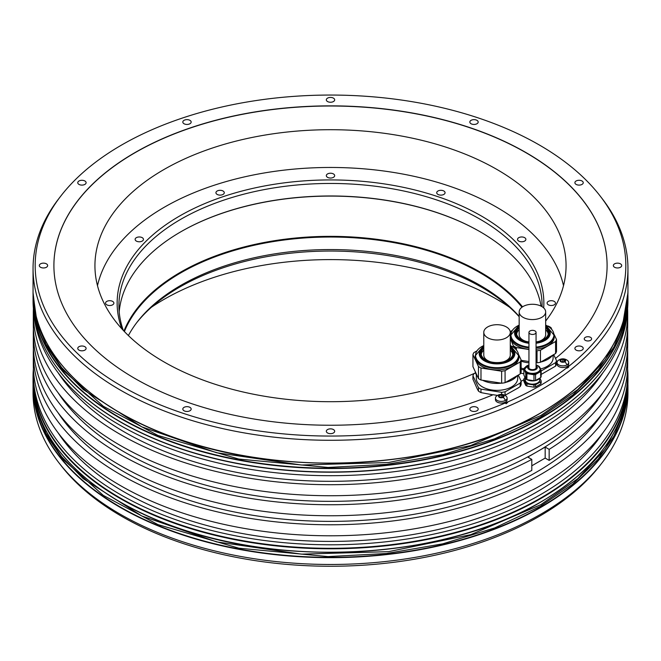 <?xml version="1.0" encoding="UTF-8"?>
<svg xmlns="http://www.w3.org/2000/svg" width="661" height="661" viewBox="0 0 661 661"><rect width="100%" height="100%" fill="white"/><g stroke="black" fill="none" stroke-linecap="round" stroke-linejoin="round"><path stroke-width="0.99" d="M523.859 373.721L520.628 373.176M477.135 388.668L472.937 379.224L472.937 375.754L478.473 387.685L478.473 391.155L477.135 388.668M492.875 394.832L480.985 392.609L480.985 389.139L501.641 392.328L501.641 394.402M607.095 265.631A276.595 159.689 0 0 0 330.5 106.008A276.595 159.689 0 0 0 53.905 265.631M545.664 321.064A235.564 136.001 0 0 0 566.064 265.705A235.564 136.001 0 0 0 497.064 169.538A235.564 136.001 0 0 0 240.356 140.058A235.564 136.001 0 0 0 94.936 265.705A235.564 136.001 0 0 0 163.936 361.873A235.564 136.001 0 0 0 475.028 373.093M509.54 307.216A235.564 136.001 0 0 0 497.064 299.433A235.564 136.001 0 0 0 151.46 307.216M602.031 462.857L600.097 465.361A295.327 170.505 180 0 1 539.326 516.315A295.327 170.505 180 0 1 60.903 465.361L58.969 462.857A297.45 171.728 0 0 0 540.83 514.175A297.45 171.728 0 0 0 602.031 462.857A297.45 171.728 0 0 0 627.95 392.741L627.95 385.933A297.45 171.728 180 0 1 540.83 507.367A297.45 171.728 180 0 1 216.668 544.59A297.45 171.728 180 0 1 33.05 385.933A297.45 171.728 180 0 1 33.058 384.595L33.05 392.741A297.45 171.728 0 0 0 58.969 462.857M33.389 368.83A297.45 171.728 0 0 0 33.05 377.067A297.45 171.728 0 0 0 216.668 535.724A297.45 171.728 0 0 0 540.83 498.501A297.45 171.728 0 0 0 627.95 377.067A297.45 171.728 0 0 0 627.611 368.83M33.05 300.259A297.45 171.728 0 0 0 58.969 370.367A297.45 171.728 0 0 0 540.83 421.693A297.45 171.728 0 0 0 602.031 370.367A297.45 171.728 0 0 0 627.95 300.259L627.95 296.797A297.45 171.728 180 0 1 540.83 418.231A297.45 171.728 180 0 1 216.668 455.462A297.45 171.728 180 0 1 33.05 296.797A297.45 171.728 180 0 1 33.058 295.459L33.05 300.259M60.903 195.945L58.969 198.449A297.45 171.728 0 0 0 33.05 268.556A297.45 171.728 0 0 0 193.491 420.983A297.45 171.728 0 0 0 501.732 408.977A297.45 171.728 180 0 0 573.723 367.417A297.45 171.728 0 0 0 627.95 268.556A297.45 171.728 0 0 0 602.031 198.449L600.097 195.945A295.327 170.505 0 0 0 330.5 95.052A295.327 170.505 0 0 0 60.903 195.945A295.327 170.505 0 0 0 142.611 397.096A295.327 170.505 0 0 0 500.203 405.094A295.327 170.505 0 0 0 572.195 363.533A295.327 170.505 0 0 0 600.097 195.945M33.397 368.706A297.202 171.587 0 0 0 33.298 373.217L33.298 376.72A297.202 171.587 180 0 0 216.767 535.245A297.202 171.587 180 0 0 540.657 498.055A297.202 171.587 0 0 0 627.702 376.72L627.702 373.217A297.202 171.587 0 0 0 627.603 368.706M33.397 348.678A297.202 171.587 0 0 0 33.298 353.189A297.202 171.587 0 0 0 330.5 524.776A297.202 171.587 0 0 0 627.702 353.189A297.202 171.587 0 0 0 627.603 348.678M627.702 353.189L627.702 364.203A297.202 171.587 180 0 1 330.5 535.79A297.202 171.587 180 0 1 33.298 364.203L33.298 353.189M33.397 308.621A297.202 171.587 0 0 0 33.298 313.124A297.202 171.587 0 0 0 330.5 484.711A297.202 171.587 0 0 0 627.702 313.124A297.202 171.587 0 0 0 627.603 308.621M627.702 313.124L627.702 324.138A297.202 171.587 180 0 1 330.5 495.733A297.202 171.587 180 0 1 33.298 324.138L33.298 313.124M601.923 370.507A297.202 171.587 0 0 1 601.807 370.656A297.202 171.587 0 0 1 540.657 421.941A297.202 171.587 180 0 1 59.193 370.656A297.202 171.587 180 0 1 59.077 370.507M33.389 308.497A297.202 171.587 0 0 0 220.287 463.468A297.202 171.587 0 0 0 540.657 425.444A297.202 171.587 0 0 0 627.611 308.497M33.298 373.217A297.202 171.587 0 0 0 216.767 531.741A297.202 171.587 0 0 0 540.657 494.544A297.202 171.587 0 0 0 627.702 373.217M33.397 328.649A297.202 171.587 0 0 0 33.298 333.152L33.298 344.174A297.202 171.587 0 0 0 211.123 501.311A297.202 171.587 0 0 0 531.799 470.409L531.799 459.395L527.817 457.09L545.168 447.076L545.168 458.09L531.799 465.807M33.298 333.152A297.202 171.587 0 0 0 211.123 490.297A297.202 171.587 0 0 0 531.799 459.395M602.939 412.745A291.319 168.191 0 0 1 536.492 472.111A291.319 168.191 180 0 1 58.061 412.745M545.168 458.09L549.151 460.395A297.202 171.587 0 0 0 627.702 344.174L627.702 333.152A297.202 171.587 0 0 0 627.603 328.649M549.151 460.395L549.151 449.373A297.202 171.587 0 0 0 627.702 333.152M549.151 449.373L545.168 447.076M58.061 392.717A291.319 168.191 180 0 0 536.492 452.083A291.319 168.191 0 0 0 602.939 392.717M602.939 372.688A291.319 168.191 0 0 1 536.492 432.054A291.319 168.191 180 0 1 58.061 372.688M58.061 432.773A291.319 168.191 180 0 0 536.492 492.148A291.319 168.191 0 0 0 602.939 432.773M568.584 367.252L567.031 368.152L568.584 366.946A295.541 170.629 180 0 1 567.031 368.152M507.689 402.417L506.136 403.764L505.599 403.309L507.689 402.417A295.541 170.629 180 0 1 505.599 403.309M333.45 429.559A4.173 2.404 0 0 0 328.905 429.039A4.173 2.404 0 0 0 326.327 431.261A4.173 2.404 0 0 0 327.55 432.963A4.173 2.404 0 0 0 332.095 433.492A4.173 2.404 0 0 0 334.673 431.261A4.173 2.404 0 0 0 333.45 429.559M189.938 407.358A4.173 2.404 0 0 0 185.394 406.837A4.173 2.404 0 0 0 182.816 409.06A4.173 2.404 0 0 0 184.039 410.762A4.173 2.404 0 0 0 188.583 411.291A4.173 2.404 0 0 0 191.161 409.06A4.173 2.404 0 0 0 189.938 407.358M84.881 346.703A4.173 2.404 0 0 0 80.336 346.182A4.173 2.404 0 0 0 77.758 348.405A4.173 2.404 0 0 0 78.981 350.107A4.173 2.404 0 0 0 83.526 350.636A4.173 2.404 0 0 0 86.104 348.405A4.173 2.404 0 0 0 84.881 346.703M46.427 263.846A4.173 2.404 0 0 0 41.883 263.326A4.173 2.404 0 0 0 39.305 265.548A4.173 2.404 0 0 0 40.528 267.259A4.173 2.404 0 0 0 45.072 267.779A4.173 2.404 0 0 0 47.65 265.548A4.173 2.404 0 0 0 46.427 263.846M84.881 180.99A4.173 2.404 0 0 0 80.336 180.47A4.173 2.404 0 0 0 77.758 182.7A4.173 2.404 0 0 0 78.981 184.402A4.173 2.404 0 0 0 83.526 184.923A4.173 2.404 0 0 0 86.104 182.7A4.173 2.404 0 0 0 84.881 180.99M189.938 120.343A4.173 2.404 0 0 0 185.394 119.815A4.173 2.404 0 0 0 182.816 122.045A4.173 2.404 0 0 0 184.039 123.747A4.173 2.404 0 0 0 188.583 124.268A4.173 2.404 0 0 0 191.161 122.045A4.173 2.404 0 0 0 189.938 120.343M333.45 98.142A4.173 2.404 0 0 0 328.905 97.613A4.173 2.404 0 0 0 326.327 99.844A4.173 2.404 0 0 0 327.55 101.546A4.173 2.404 0 0 0 332.095 102.067A4.173 2.404 0 0 0 334.673 99.844A4.173 2.404 0 0 0 333.45 98.142M476.961 120.343A4.173 2.404 0 0 0 472.417 119.815A4.173 2.404 0 0 0 469.839 122.045A4.173 2.404 0 0 0 471.062 123.747A4.173 2.404 0 0 0 475.606 124.268A4.173 2.404 0 0 0 478.184 122.045A4.173 2.404 0 0 0 476.961 120.343M582.019 180.99A4.173 2.404 0 0 0 577.474 180.47A4.173 2.404 0 0 0 574.896 182.7A4.173 2.404 0 0 0 576.119 184.402A4.173 2.404 0 0 0 580.664 184.923A4.173 2.404 0 0 0 583.242 182.7A4.173 2.404 0 0 0 582.019 180.99M620.472 263.846A4.173 2.404 0 0 0 615.928 263.326A4.173 2.404 0 0 0 613.35 265.548A4.173 2.404 0 0 0 614.573 267.259A4.173 2.404 0 0 0 619.117 267.779A4.173 2.404 0 0 0 621.695 265.548A4.173 2.404 0 0 0 620.472 263.846M582.019 346.703A4.173 2.404 0 0 0 577.474 346.182A4.173 2.404 0 0 0 574.896 348.405A4.173 2.404 0 0 0 576.119 350.107A4.173 2.404 0 0 0 580.664 350.636A4.173 2.404 0 0 0 583.242 348.405A4.173 2.404 0 0 0 582.019 346.703M590.529 337.341A3.677 2.123 0 0 0 586.514 336.879A3.677 2.123 0 0 0 584.241 338.845A3.677 2.123 0 0 0 585.324 340.349A3.677 2.123 0 0 0 589.331 340.812A3.677 2.123 0 0 0 591.603 338.845A3.677 2.123 0 0 0 590.529 337.341M476.961 407.358A4.173 2.404 0 0 0 472.417 406.837A4.173 2.404 0 0 0 469.839 409.06A4.173 2.404 0 0 0 471.062 410.762A4.173 2.404 0 0 0 475.606 411.291A4.173 2.404 0 0 0 478.184 409.06A4.173 2.404 0 0 0 476.961 407.358M541.152 370.978L555.587 362.641A24.531 14.162 0 0 0 556.116 361.658A24.531 14.162 0 0 0 556.512 360.658L556.512 364.128A24.531 14.162 180 0 1 556.116 365.128A24.531 14.162 180 0 1 555.587 366.111L540.467 374.837M497.535 395.402L493.139 394.724A276.595 159.689 180 0 1 204.96 407.845A276.595 159.689 180 0 1 53.905 265.548A276.595 159.689 180 0 1 330.5 105.859A276.595 159.689 180 0 1 607.095 265.548A276.595 159.689 180 0 1 555.488 358.444M518.232 387.916L505.078 395.27L505.078 391.799L520.199 383.066L520.199 386.536L518.232 387.916M523.859 379.745A276.595 159.689 180 0 1 521.124 381.265M526.908 383.876L533.964 384.966A8.767 5.065 0 0 0 535.559 384.719L535.559 386.925A8.767 5.065 0 0 1 533.964 387.172L526.908 386.074A8.767 5.065 0 0 1 525.743 385.404L523.859 381.331L523.859 379.125L525.743 383.206A8.767 5.065 0 0 0 526.908 383.876L526.908 386.074M535.559 386.925L540.723 383.942A8.767 5.065 0 0 0 541.152 383.025L541.152 380.819L539.855 378.034M568.683 362.501L568.683 364.153A5.825 3.363 180 0 1 567.014 366.508A5.825 3.363 180 0 1 560.652 367.26A5.825 3.363 180 0 1 557.033 364.153L557.033 362.501A5.825 3.363 180 0 1 558.058 360.592A7.461 7.461 0 0 1 567.659 360.592A5.825 3.363 180 0 1 568.683 362.501A5.825 3.363 180 0 1 567.014 364.855A5.825 3.363 180 0 1 560.652 365.607A5.825 3.363 180 0 1 557.033 362.501M507.103 398.054L507.103 399.707A5.825 3.363 180 0 1 505.434 402.062A5.825 3.363 180 0 1 499.072 402.813A5.825 3.363 180 0 1 495.453 399.707L495.453 398.054A5.825 3.363 180 0 1 496.477 396.146A7.461 7.461 0 0 1 506.078 396.146A5.825 3.363 180 0 1 507.103 398.054A5.825 3.363 180 0 1 505.434 400.409A5.825 3.363 180 0 1 499.072 401.161A5.825 3.363 180 0 1 495.453 398.054M521.124 369.441L523.859 369.863M520.199 386.536A24.531 14.162 180 0 0 520.728 385.553A24.531 14.162 180 0 0 521.124 384.553L521.124 381.083L518.315 375.043M480.985 392.609A24.531 14.162 180 0 1 478.473 391.155M475.482 372.837L473.854 373.771A24.531 14.162 0 0 0 472.937 375.754M520.199 383.066A24.531 14.162 0 0 0 520.728 382.091A24.531 14.162 0 0 0 521.124 381.083M501.641 392.328A24.531 14.162 0 0 0 505.078 391.799M478.473 387.685A24.531 14.162 0 0 0 480.985 389.139M517.712 375.39L517.712 378.423A20.689 11.939 180 0 1 517.009 381.513A20.689 11.939 180 0 1 494.329 390.263A20.689 11.939 180 0 1 476.341 378.423L476.341 374.845M501.327 383.165A21.83 12.609 180 0 1 491.379 382.983A21.83 12.609 180 0 1 482.604 380.273M477.465 376.406A21.83 12.609 180 0 1 475.242 371.606M517.133 375.729A21.83 12.609 180 0 1 505.549 382.413M478.473 378.571L472.937 366.64L472.937 354.627L478.473 366.549L478.473 378.571A24.531 14.162 180 0 0 480.985 380.025L501.641 383.215A24.531 14.162 180 0 0 505.078 382.686L505.078 370.672L520.199 361.939A24.531 14.162 0 0 0 521.124 359.956L518.819 354.982M521.124 359.956L521.124 371.969A24.531 14.162 180 0 1 520.199 373.952L505.078 382.686M480.985 380.025L480.985 368.003A24.531 14.162 0 0 1 478.473 366.549M512.011 346.414L513.068 346.579A24.531 14.162 0 0 1 515.588 348.025L516.464 349.917M480.985 368.003L501.641 371.201A24.531 14.162 0 0 0 505.078 370.672M476.804 350.941L473.854 352.644A24.531 14.162 0 0 0 472.937 354.627M518.86 355.833L518.86 357.287A21.83 12.609 180 0 1 491.379 369.466A21.83 12.609 180 0 1 475.193 357.287L475.193 355.833A21.83 12.609 0 0 0 491.379 368.012A21.83 12.609 0 0 0 518.86 355.833L510.275 345.546M520.199 361.939L520.199 373.952M501.641 371.201L501.641 383.215M510.275 348.256A15.947 9.204 180 0 1 512.977 353.387A15.947 9.204 180 0 1 492.899 362.278A15.947 9.204 180 0 1 481.084 353.387A15.947 9.204 180 0 1 483.778 348.256M483.778 350.132A15.947 9.204 0 0 0 481.629 352.875A15.947 9.204 0 0 0 481.167 354.321M512.895 354.321A15.947 9.204 0 0 0 510.275 350.132M483.778 350.165A15.79 9.114 0 0 0 481.778 352.767A15.79 9.114 0 0 0 481.258 354.734M512.804 354.734A15.79 9.114 0 0 0 510.275 350.165M483.778 332.351A13.245 7.651 0 0 0 487.661 337.763A13.245 7.651 0 0 0 502.096 339.415A13.245 7.651 0 0 0 510.275 332.351A13.245 7.651 0 0 0 506.392 326.947A13.245 7.651 0 0 0 491.958 325.286A13.245 7.651 0 0 0 483.778 332.351L483.778 355.131A13.245 7.651 0 0 0 487.661 360.534A13.245 7.651 0 0 0 490.528 361.79M503.533 361.79A13.245 7.651 0 0 0 510.275 355.131L510.275 332.351M556.512 360.658L553.703 354.61M555.587 362.641L555.587 366.111M553.1 354.957L553.1 357.989A20.689 11.939 180 0 1 552.398 361.08A20.689 11.939 180 0 1 540.409 369.003M523.867 368.871A20.689 11.939 180 0 1 521.124 367.995M528.949 362.823A21.83 12.609 180 0 1 526.767 362.559A21.83 12.609 180 0 1 521.124 361.17M552.522 355.296A21.83 12.609 180 0 1 540.938 361.988M536.715 362.74A21.83 12.609 180 0 1 536.063 362.806M521.124 360.328L528.949 361.534M536.063 362.641L537.029 362.79A24.531 14.162 180 0 0 540.467 362.253L540.467 350.239L555.587 341.506A24.531 14.162 0 0 0 556.512 339.523L554.199 334.549M556.512 339.523L556.512 351.545A24.531 14.162 180 0 1 555.587 353.528L540.467 362.253M510.275 338.407L513.853 346.984M516.373 349.719L516.373 347.57A24.531 14.162 0 0 1 513.853 346.124M547.399 325.98L548.456 326.146A24.531 14.162 0 0 1 550.977 327.6L551.852 329.484M536.063 350.619L537.029 350.768A24.531 14.162 0 0 0 540.467 350.239M528.949 349.52L516.373 347.57M512.184 330.508L510.218 331.648M528.949 349.305A21.83 12.609 180 0 1 526.767 349.033A21.83 12.609 180 0 1 510.581 336.862L510.581 335.4A21.83 12.609 0 0 0 526.767 347.579A21.83 12.609 0 0 0 528.949 347.851M536.063 347.835A21.83 12.609 0 0 0 554.249 335.4L554.249 336.862A21.83 12.609 180 0 1 536.063 349.289M555.587 341.506L555.587 353.528M537.029 350.768L537.029 362.79M528.949 341.935A15.947 9.204 180 0 1 528.288 341.844A15.947 9.204 180 0 1 516.472 332.954A15.947 9.204 180 0 1 519.166 327.831M545.664 327.831A15.947 9.204 180 0 1 548.366 332.954A15.947 9.204 180 0 1 536.063 341.919M519.166 329.707A15.947 9.204 0 0 0 517.009 332.45A15.947 9.204 0 0 0 516.555 333.888M548.275 333.888A15.947 9.204 0 0 0 545.664 329.707M519.166 329.74A15.79 9.114 0 0 0 517.166 332.334A15.79 9.114 0 0 0 516.646 334.301M548.192 334.301A15.79 9.114 0 0 0 545.664 329.74M519.166 311.918A13.245 7.651 0 0 0 523.049 317.33A13.245 7.651 0 0 0 537.484 318.99A13.245 7.651 0 0 0 545.664 311.918A13.245 7.651 0 0 0 541.78 306.514A13.245 7.651 0 0 0 527.346 304.853A13.245 7.651 0 0 0 519.166 311.918L519.166 334.697A13.245 7.651 0 0 0 523.049 340.101A13.245 7.651 0 0 0 525.908 341.357M538.922 341.357A13.245 7.651 0 0 0 545.664 334.697L545.664 311.918M533.964 387.172L533.964 384.966M525.743 385.404L525.743 383.206M525.041 377.77L524.28 378.208A8.767 5.065 0 0 0 523.859 379.125M540.723 383.942L540.723 381.736A8.767 5.065 0 0 0 541.152 380.819M535.559 384.719L540.723 381.736M539.74 378.133L539.74 379.976A7.23 4.173 180 0 1 537.616 382.926A7.23 4.173 180 0 1 529.734 383.834A7.23 4.173 180 0 1 525.272 379.976L525.272 378.133M525.454 378.365A7.849 4.536 180 0 1 524.669 376.679M539.773 378.084A7.849 4.536 180 0 1 527.205 379.711M526.908 379.67A8.775 5.065 180 0 1 526.305 379.348A8.775 5.065 180 0 1 525.743 378.993L523.859 374.919L523.859 368.912L525.743 372.986A8.775 5.065 0 0 0 526.305 373.341A8.775 5.065 0 0 0 526.908 373.655L526.908 379.67L533.964 380.761L533.964 374.754A8.767 5.065 0 0 0 535.559 374.506L535.559 380.513A8.767 5.065 180 0 1 533.964 380.761M535.559 380.513L540.723 377.53L540.723 371.523A8.767 5.065 0 0 0 541.152 370.606L540.343 368.871M541.152 370.606L541.152 376.613A8.767 5.065 180 0 1 540.723 377.53M525.098 367.524L524.28 367.995A8.767 5.065 0 0 0 523.859 368.912M539.409 366.863L539.26 366.533A8.767 5.065 0 0 0 538.451 366.037M540.723 371.523L535.559 374.506M526.908 373.655L533.964 374.754M539.607 367.152A7.849 4.536 180 0 1 540.351 369.069L540.351 369.755A7.849 4.536 180 0 1 535.509 373.944A7.849 4.536 180 0 1 526.949 372.961A7.849 4.536 180 0 1 524.652 369.755L524.652 369.069A7.849 4.536 180 0 1 525.396 367.152M525.743 378.993L525.743 372.986M536.063 366.681A3.801 2.198 180 0 1 536.302 367.458A3.801 2.198 180 0 1 533.956 369.482A3.801 2.198 180 0 1 529.816 369.012A3.801 2.198 180 0 1 528.701 367.458A3.801 2.198 180 0 1 528.949 366.681M528.949 367.078A3.801 2.198 0 0 0 528.717 367.656M536.286 367.656A3.801 2.198 0 0 0 536.063 367.078M529.99 333.855A3.561 2.057 0 0 0 533.865 334.301A3.561 2.057 0 0 0 536.063 332.4A3.561 2.057 0 0 0 535.022 330.946A3.561 2.057 0 0 0 531.138 330.508A3.561 2.057 0 0 0 528.949 332.4A3.561 2.057 0 0 0 529.99 333.855M563.593 362.178A2.76 1.595 180 0 1 560.925 361.782A2.76 1.595 180 0 1 560.189 360.245A2.76 1.595 180 0 1 560.892 359.526A2.76 1.595 180 0 1 562.123 359.113L561.718 359.427A0.967 0.554 0 0 1 561.718 359.452L561.718 359.452A0.967 0.554 0 0 1 560.735 360.005L560.462 360.609A0.967 0.554 0 0 1 560.842 361.393L561.602 361.823A0.967 0.554 0 0 1 562.965 362.03L563.998 361.873A0.967 0.554 0 0 0 563.998 361.864L563.998 361.84A0.967 0.554 0 0 1 564.99 361.286L565.535 361.046A2.76 1.595 180 0 1 564.825 361.765A2.76 1.595 180 0 1 563.593 362.178M565.254 360.683L565.535 361.046A2.76 1.595 180 0 0 564.791 359.51L564.114 359.468A0.967 0.554 0 0 1 562.751 359.262L562.123 359.113A2.76 1.595 180 0 1 564.791 359.51L564.882 359.898A0.967 0.554 0 0 0 565.254 360.683L565.254 361.245M563.982 361.947A0.967 0.554 180 0 1 562.751 361.707L561.734 361.782M502.013 397.732A2.76 1.595 180 0 1 499.344 397.335A2.76 1.595 180 0 1 498.609 395.799A2.76 1.595 180 0 1 499.311 395.08A2.76 1.595 180 0 1 500.542 394.667L500.137 394.981A0.967 0.554 0 0 0 500.137 394.981A0.967 0.554 0 0 1 499.154 395.559L498.881 396.162A0.967 0.554 0 0 1 499.262 396.947L500.022 397.377A0.967 0.554 0 0 1 501.385 397.583L502.418 397.443A0.967 0.554 0 0 1 503.409 396.84L503.946 396.6A2.76 1.595 180 0 1 503.244 397.319A2.76 1.595 180 0 1 502.013 397.732M503.674 396.236L503.946 396.6A2.76 1.595 180 0 0 503.211 395.063L502.534 395.022A0.967 0.554 0 0 1 501.17 394.815L500.542 394.667A2.76 1.595 180 0 1 503.211 395.063L503.294 395.452A0.967 0.554 0 0 0 503.674 396.236L503.674 396.798M502.401 397.501A0.967 0.554 180 0 1 501.17 397.261L500.154 397.335M506.136 403.309L506.136 403.764M519.166 316.693A213.363 123.177 0 0 0 179.635 287.114A213.363 123.177 0 0 0 136.546 322.882M563.503 285.692A234.952 135.645 0 0 0 406.259 174.711A234.952 135.645 0 0 0 164.366 207.19A234.952 135.645 0 0 0 97.498 285.692M543.697 307.91A213.363 123.177 0 0 0 415.976 190.244A213.363 123.177 0 0 0 179.635 216.007A213.363 123.177 0 0 0 121.839 328.814M108.635 300.78A4.173 2.404 0 0 0 105.545 303.11A4.173 2.404 0 0 0 110.792 305.432A4.173 2.404 0 0 0 113.882 303.11A4.173 2.404 0 0 0 108.635 300.78M140.372 237.051A4.173 2.404 0 0 0 135.125 239.373A4.173 2.404 0 0 0 138.215 241.703A4.173 2.404 0 0 0 143.462 239.373A4.173 2.404 0 0 0 140.372 237.051M223.054 191.012A4.173 2.404 0 0 0 218.51 190.492A4.173 2.404 0 0 0 215.932 192.715A4.173 2.404 0 0 0 217.155 194.417A4.173 2.404 0 0 0 221.699 194.937A4.173 2.404 0 0 0 224.277 192.715A4.173 2.404 0 0 0 223.054 191.012M334.532 175.016A4.173 2.404 0 0 0 329.955 173.248A4.173 2.404 0 0 0 326.327 175.636A4.173 2.404 0 0 0 326.468 176.264A4.173 2.404 0 0 0 331.045 178.024A4.173 2.404 0 0 0 334.673 175.636A4.173 2.404 0 0 0 334.532 175.016M444.919 193.343A4.173 2.404 0 0 0 445.068 192.715A4.173 2.404 0 0 0 441.441 190.327A4.173 2.404 0 0 0 436.863 192.095A4.173 2.404 0 0 0 436.723 192.715A4.173 2.404 0 0 0 440.35 195.102A4.173 2.404 0 0 0 444.919 193.343M524.66 241.075A4.173 2.404 0 0 0 525.875 239.373A4.173 2.404 0 0 0 523.305 237.15A4.173 2.404 0 0 0 518.761 237.671A4.173 2.404 0 0 0 517.538 239.373A4.173 2.404 0 0 0 520.108 241.595A4.173 2.404 0 0 0 524.66 241.075M552.365 305.432A4.173 2.404 0 0 0 555.455 303.11A4.173 2.404 0 0 0 550.208 300.78A4.173 2.404 0 0 0 547.118 303.11A4.173 2.404 0 0 0 552.365 305.432M542.078 306.687A211.586 122.161 0 0 0 542.086 305.613A211.586 122.161 0 0 0 480.117 219.237A211.586 122.161 0 0 0 180.883 219.237A211.586 122.161 0 0 0 118.914 305.613A211.586 122.161 0 0 0 123.318 330.426M541.062 306.126A211.586 122.161 180 0 0 480.117 231.755L480.117 231.755A211.586 122.161 0 0 0 180.883 231.755A211.586 122.161 0 0 0 119.187 311.876M480.291 231.854A212.082 122.442 0 0 0 180.709 231.854M522.529 306.828A212.082 122.442 180 0 0 480.464 272.216A212.082 122.442 0 0 0 272.2 241.067A212.082 122.442 0 0 0 123.929 331.07M124.4 331.558A211.586 122.161 0 0 1 272.315 241.744A211.586 122.161 0 0 1 480.117 272.811A211.586 122.161 180 0 1 521.975 307.216M519.166 316.412A211.586 122.161 0 0 0 480.117 285.337A211.586 122.161 0 0 0 180.883 285.337A211.586 122.161 0 0 0 137.348 321.841A211.586 122.161 0 0 0 128.391 335.565M627.95 380.529C626.735 427.733 597.676 468.252 540.781 502.071C449.141 556.769 292.691 568.353 180.123 528.792C90.284 499.005 32.133 440.449 33.05 380.529A297.45 171.728 0 0 0 216.668 539.186A297.45 171.728 0 0 0 540.83 501.955A297.45 171.728 0 0 0 627.95 380.529L627.95 377.067M627.95 291.394C626.735 338.597 597.676 379.117 540.781 412.935C449.141 467.633 292.691 479.225 180.123 439.656C90.284 409.87 32.133 351.313 33.05 291.394A297.45 171.728 0 0 0 216.668 450.05A297.45 171.728 0 0 0 540.83 412.828A297.45 171.728 0 0 0 627.95 291.394L627.95 268.556M120.252 502.005A297.202 171.587 0 0 0 540.657 502.063M627.942 384.595A297.45 171.728 180 0 1 627.95 385.933L627.942 384.586M627.942 295.459A297.45 171.728 180 0 1 627.95 296.797L627.942 295.459M627.264 395.071A297.202 171.587 180 0 1 540.657 507.07A297.202 171.587 180 0 1 224.277 545.994A297.202 171.587 180 0 1 33.736 395.071M627.264 305.936A297.202 171.587 180 0 1 540.657 417.934A297.202 171.587 180 0 1 224.277 456.858A297.202 171.587 180 0 1 33.736 305.936M120.252 412.869A297.202 171.587 0 0 0 540.657 412.927M510.275 345.563A21.466 12.394 180 0 1 516.233 360.856A21.466 12.394 180 0 1 491.47 367.285A21.466 12.394 180 0 1 475.994 357.799A21.466 12.394 180 0 1 483.778 345.563M483.778 346.711A17.83 10.295 0 0 0 492.412 363.542A17.83 10.295 0 0 0 512.225 358.973A17.83 10.295 0 0 0 510.275 346.711M483.778 347.372A16.847 9.725 0 0 0 492.668 362.782A16.847 9.725 0 0 0 511.085 358.741A16.847 9.725 0 0 0 510.275 347.372M554.249 335.4L545.664 325.113A21.466 12.394 180 0 1 553.232 337.92A21.466 12.394 180 0 1 536.063 347.099M528.949 347.116A21.466 12.394 180 0 1 526.858 346.851A21.466 12.394 180 0 1 511.383 337.366A21.466 12.394 180 0 1 519.166 325.129L510.581 335.4M519.166 326.278A17.83 10.295 0 0 0 527.8 343.109A17.83 10.295 0 0 0 528.949 343.266M536.063 343.241A17.83 10.295 0 0 0 549.357 336.366A17.83 10.295 0 0 0 545.664 326.278M519.166 326.947A16.847 9.725 0 0 0 528.056 342.348A16.847 9.725 0 0 0 528.949 342.472M536.063 342.448A16.847 9.725 0 0 0 545.664 326.947M526.305 373.341L526.305 379.348M526.949 372.275A7.849 4.536 180 0 1 524.652 369.069L528.949 364.938A7.725 4.462 0 0 0 527.04 372.052A7.725 4.462 -0 0 0 537.963 372.052A7.725 4.462 -0 0 0 537.963 365.748A7.725 4.462 0 0 0 536.063 364.938L538.004 365.756L540.351 369.069A7.849 4.536 180 0 1 535.509 373.258A7.849 4.536 180 0 1 526.949 372.275M536.063 365.657A4.809 2.776 180 0 1 535.815 369.532A4.809 2.776 180 0 1 529.106 369.482A4.809 2.776 180 0 1 528.949 365.657M528.949 365.864A4.503 2.594 0 0 0 529.321 369.292A4.503 2.594 -0 0 0 535.476 369.408A4.503 2.594 -0 0 0 536.063 365.864M564.825 361.765A7.461 4.346 59.6 0 1 567.014 364.855M560.735 360.005L560.735 360.724M562.751 359.262L562.751 361.707M564.114 359.468L564.114 361.575M503.244 397.319A7.461 4.346 59.6 0 1 505.434 400.409M499.154 395.559L499.154 396.278M501.17 394.815L501.17 397.261M502.534 395.022L502.534 397.129M33.058 292.74L36.289 319.362L45.89 344.001L61.647 367.574L83.228 389.544L141.859 426.874L216.725 452.768L301.391 465.005L388.561 462.526L470.731 445.547L540.83 415.529L577.805 389.519L605.286 359.848L622.216 327.649L627.942 292.732M33.058 381.868L36.289 408.49L45.89 433.137L61.647 456.71L83.228 478.68L141.859 516.01L216.725 541.904L301.391 554.141L388.561 551.662L470.731 534.683L540.83 504.665L577.805 478.655L605.286 448.984L622.216 416.785L627.942 381.868M33.05 380.529L33.05 377.067M33.05 291.394L33.05 268.556M483.778 345.546L475.193 355.833M536.063 368.235L536.063 332.4M528.949 368.235L528.949 332.4M564.742 361.294L564.742 360.187M560.982 361.807L560.982 361.104M503.161 396.848L503.161 395.741M499.402 397.36L499.402 396.658M33.05 294.162L37.09 322.758L47.071 346.967L62.745 369.912L103.298 406.242L158.02 435.492L238.77 459.048L328.021 467.451L386.495 464.369L442.779 454.694L494.684 438.797L540.186 417.273L572.657 395.055L598.255 369.912L613.929 346.967L623.91 322.758L627.95 294.162M33.05 383.297L37.09 411.886L47.071 436.103L62.745 459.048L103.298 495.378L158.02 524.627L238.77 548.184L328.021 556.587L386.495 553.505L442.779 543.829L494.684 527.932L540.186 506.409L572.657 484.191L598.255 459.048L613.929 436.103L623.91 411.886L627.95 383.297"/></g></svg>
